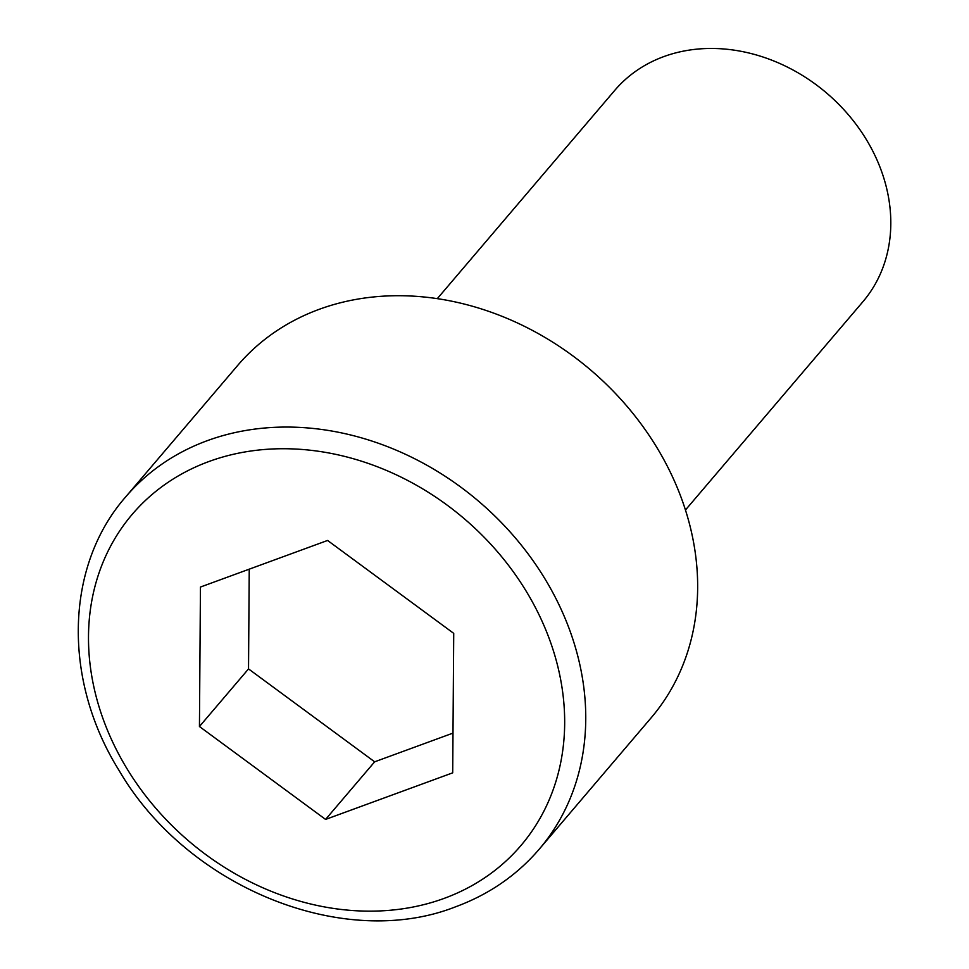 <?xml version="1.0" encoding="UTF-8"?>
<svg xmlns="http://www.w3.org/2000/svg" width="969" height="969" viewBox="0 0 969 969"><rect width="100%" height="100%" fill="white"/><g stroke="black" fill="none" stroke-linecap="round" stroke-linejoin="round"><path stroke-width="1.45" d="M685.446 510.021L862.894 301.734A162.974 135.333 -139.6 0 0 851.472 118.472A162.974 135.333 -139.6 0 0 663.765 56.614A162.974 135.333 -139.6 0 0 614.782 90.347L437.322 298.634M125.704 496.879L237.599 365.531A271.635 225.547 40.4 0 1 319.249 309.305A271.635 225.547 40.4 0 1 632.103 412.406A271.635 225.547 40.4 0 1 651.132 717.835L539.236 849.183A271.635 225.547 40.4 0 0 520.196 543.754A271.635 225.547 40.4 0 0 207.342 440.653A271.635 225.547 40.4 0 0 125.704 496.879C64.862 566.138 62.452 679.959 119.139 770.573C187.15 887.289 343.607 951.013 455.684 906.766C489.018 894.448 516.865 875.249 539.236 849.183M325.572 819.423L452.705 772.838L453.722 633.363L327.583 540.46L200.45 587.044L199.444 726.52L325.572 819.423L374.652 761.816L452.995 733.109M249.239 569.166L248.524 668.913L374.652 761.816M248.524 668.913L199.444 726.52M208.965 461.51A255.332 212.017 -139.6 0 0 119.587 755.784A255.332 212.017 -139.6 0 0 444.19 898.372A255.332 212.017 -139.6 0 0 533.58 604.099A255.332 212.017 -139.6 0 0 208.965 461.51"/></g></svg>
